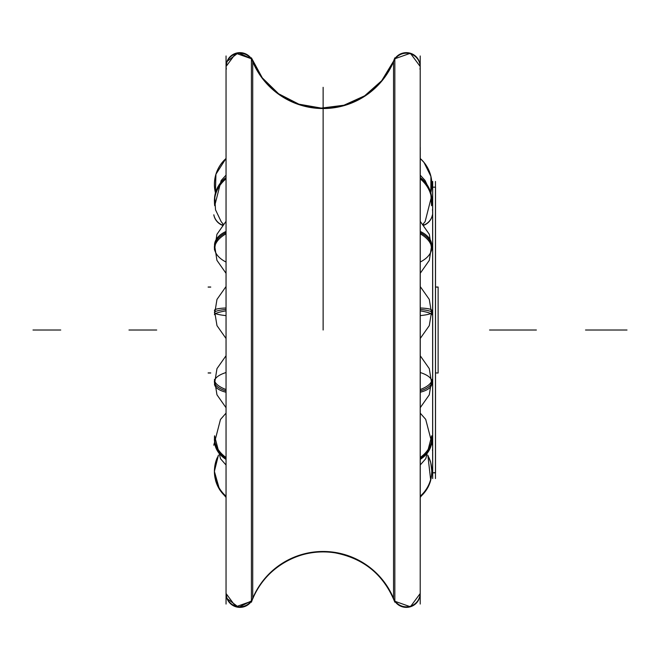 <?xml version="1.0" encoding="UTF-8"?>
<svg xmlns="http://www.w3.org/2000/svg" width="660" height="660" viewBox="0 0 660 660"><rect width="100%" height="100%" fill="white"/><g stroke="black" fill="none" stroke-linecap="round" stroke-linejoin="round"><path stroke-width="0.99" d="M420.37 158.664A34.675 34.6 90 0 1 430.807 192.605M420.37 177.623A34.675 30.64 -7.7 0 1 431.541 196.432L425.122 221.62L423.027 224.202M420.37 178.975A34.675 30.64 7.7 0 1 431.541 205.73L430.749 192.39L425.032 180.427L420.37 175.304M430.856 192.679L431.855 201.019L431.541 196.3A34.675 30.665 172.3 0 1 431.714 197.909M225.885 158.664A34.675 34.6 90 0 0 215.457 192.605M225.885 177.623A34.675 30.64 -172.3 0 0 214.714 196.432L215.507 209.781L221.224 221.735L223.237 224.202M225.885 178.975A34.675 30.64 172.3 0 0 214.714 205.73L221.141 180.551L225.885 175.304M225.885 231.511A34.675 19.651 -175.6 0 0 214.5 244.678L216.934 260.337L225.885 273.1M225.885 233.912A34.675 19.651 175.6 0 0 214.5 249.967A34.675 19.651 175.6 0 0 214.5 249.975L216.934 234.308L225.885 221.546M225.885 307.981A34.675 4.158 -176.4 0 0 214.475 310.324L216.975 325.627L225.885 338.291M225.885 310.876A34.675 4.158 176.4 0 0 214.475 314.713L216.975 299.409L225.885 286.745M225.885 389.499A34.675 12.284 -176.1 0 1 214.483 379.393A34.675 12.284 -176.1 0 1 214.483 379.385L216.967 394.812L225.885 407.5M225.885 392.221A34.675 12.284 176.1 0 1 214.483 384.054L216.967 368.635L225.885 355.946M225.885 457.38A34.675 25.913 -174.6 0 1 214.558 435.798L220.564 458.807L225.885 464.846M225.885 459.31A34.675 25.913 174.6 0 1 214.558 442.348L220.465 419.488L225.885 413.3M225.885 496.072A34.675 33.602 -165.2 0 1 215.548 462.586A34.675 33.602 -165.2 0 1 215.564 462.52M225.885 496.765A34.675 33.602 165.2 0 1 215.548 480.265M420.37 231.511A34.675 19.651 -4.4 0 1 431.755 244.678L429.322 260.337L420.37 273.1M420.37 233.912A34.675 19.651 4.4 0 1 431.755 249.967A34.675 19.651 4.4 0 1 431.755 249.975L429.322 234.308L420.37 221.546M225.885 497.203L219.565 489.629L214.401 471.463L215.548 462.586A34.675 33.586 14.7 0 1 217.181 457.826M215.407 192.679L214.401 201.019L214.714 196.3A34.675 30.665 7.7 0 0 214.549 197.909M420.37 307.981A34.675 4.158 -3.6 0 1 431.788 310.324L429.289 325.627L420.37 338.291M420.37 310.876A34.675 4.158 3.6 0 1 431.788 314.713L429.289 299.409L420.37 286.745M420.37 389.499A34.675 12.284 -3.9 0 0 431.78 379.393A34.675 12.284 -3.9 0 0 431.78 379.385L429.289 394.812L420.37 407.5M420.37 392.221A34.675 12.284 3.9 0 0 431.78 384.054L429.289 368.635L420.37 355.946M420.37 457.38A34.675 25.913 -5.4 0 0 431.706 435.798L425.791 458.659L420.37 464.846M420.37 459.31A34.675 25.913 5.4 0 0 431.706 442.348L425.7 419.347L420.37 413.3M420.37 496.072A34.675 33.602 -14.8 0 0 430.708 462.586M420.37 496.765A34.675 33.602 14.8 0 0 430.708 480.265L427.853 455.252M431.855 471.38L430.724 462.586A34.675 33.586 165.3 0 0 429.074 457.817M420.205 593.513A13.868 13.868 0 0 1 394.837 601.26A13.868 13.868 0 0 0 420.205 593.513A13.868 13.868 0 0 1 394.837 601.26A13.868 13.868 0 0 0 420.205 593.513A13.868 13.868 0 0 1 394.837 601.26L410.388 606.771L420.205 593.513L410.388 606.771L394.837 601.26M393.541 598.843L393.541 61.182A76.279 76.279 0 0 1 252.722 61.182L252.722 598.843A76.279 76.279 0 0 1 393.541 598.843A76.279 76.279 0 0 0 252.722 598.843A76.279 76.279 0 0 1 393.541 598.843L393.541 61.182A76.279 76.279 0 0 1 252.722 61.182A76.279 76.279 0 0 0 393.541 61.182L393.541 598.843L393.541 61.182A76.279 76.279 0 0 1 252.722 61.182L252.722 598.843A76.279 76.279 0 0 1 393.541 598.843A76.279 76.279 0 0 0 252.722 598.843L252.722 61.182A76.279 76.279 0 0 0 393.541 61.182L393.541 598.843M394.837 58.765A13.868 13.868 0 0 1 419.95 69.16A13.868 13.868 0 0 0 394.837 58.765A13.868 13.868 0 0 1 420.205 66.511A13.868 13.868 0 0 0 394.837 58.765A13.868 13.868 0 0 1 420.205 66.511A13.868 13.868 0 0 0 394.837 58.765A13.868 13.868 0 0 1 420.205 66.511L410.388 53.254L394.837 58.765L410.388 53.254L420.205 66.511M420.205 592.993A13.868 13.844 180 0 1 394.837 600.724M420.205 67.031A13.868 13.844 180 0 0 394.837 59.301M420.205 604.048L420.205 55.976M420.205 87.796L420.205 572.228M420.255 147.312L420.255 512.713M226.05 87.796L226.05 572.228M226.05 604.048L226.05 55.976M251.419 601.26A13.868 13.868 0 0 1 226.05 593.513A13.868 13.868 0 0 0 251.419 601.26A13.868 13.868 0 0 1 226.05 593.513A13.868 13.868 0 0 0 251.419 601.26L235.867 606.771L226.05 593.513A13.868 13.868 0 0 0 251.419 601.26M251.419 58.765L238.392 52.734L226.999 61.479L226.05 66.511L235.867 53.254L251.419 58.765A13.868 13.868 0 0 0 226.05 66.511A13.868 13.868 0 0 1 251.419 58.765A13.868 13.868 0 0 0 226.05 66.511A13.868 13.868 0 0 1 251.419 58.765A13.868 13.868 0 0 0 226.306 69.16L226.05 66.511A13.868 13.868 0 0 1 251.419 58.765A13.868 13.868 0 0 0 226.306 69.16M251.419 600.724A13.868 13.844 180 0 1 226.05 592.993M251.419 59.301A13.868 13.844 180 0 0 226.05 67.031M251.419 602.184L251.419 601.648A76.279 76.123 180 0 1 394.837 601.648L394.837 58.377A76.279 76.123 180 0 1 251.419 58.377L251.419 602.184C262.911 568.507 300.176 546.571 335.206 552.865C364.007 558.509 383.889 574.951 394.837 602.184M435.46 478.566L435.46 181.459M435.517 287.108L438.124 287.108L438.124 373.007L435.517 372.916M432.432 214.78A13.868 13.868 0 0 1 423.786 225.085A13.868 13.868 180 0 0 432.432 214.78A13.868 13.868 0 0 1 423.786 225.085A13.868 13.868 180 0 0 432.432 214.78A13.868 13.868 0 0 1 423.786 225.085M431.673 442.67A13.868 13.868 0 0 1 432.432 445.244A13.868 13.868 0 0 0 431.673 442.67M432.688 478.566L432.688 181.459M435.517 187.168L435.517 472.857L432.63 472.857L432.63 187.168L435.517 187.168M435.517 472.577L432.63 472.857L435.517 472.577M431.689 442.497A13.868 13.844 180 0 1 432.432 445.021M432.63 448.899A13.868 13.844 180 0 1 432.432 450.302M423.91 225.241A13.868 13.844 180 0 0 432.432 215.003M432.63 211.126A13.868 13.844 180 0 0 432.432 209.723M208.131 287.108L210.738 287.108M208.131 372.916L210.738 372.916M222.346 225.241A13.868 13.844 0 0 1 213.823 215.003M214.574 442.497A13.868 13.844 0 0 0 213.823 445.021M214.591 442.67A13.868 13.868 0 0 0 213.823 445.244A13.868 13.868 180 0 1 214.591 442.67A13.868 13.868 0 0 0 213.823 445.244A13.868 13.868 180 0 1 214.591 442.67A13.868 13.868 180 0 0 213.823 445.244M222.478 225.085A13.868 13.868 180 0 1 213.823 214.78A13.868 13.868 180 0 0 222.478 225.085M430.84 192.737A34.675 34.675 0 0 0 420.37 158.623A34.675 34.675 0 0 1 430.84 192.737A34.675 34.675 0 0 0 420.37 158.623L423.992 162.41L430.93 176.443L430.84 192.737L430.93 176.443L423.992 162.41L420.37 158.623M431.855 201.234A34.675 30.698 180 0 0 420.37 178.266A34.675 30.698 0 0 1 431.855 201.234A34.675 30.698 180 0 0 420.37 178.266M215.424 192.737A34.675 34.675 0 0 1 225.885 158.623A34.675 34.675 0 0 0 215.424 192.737A34.675 34.675 0 0 1 225.885 158.623A34.675 34.675 0 0 0 215.424 192.737A34.675 34.675 0 0 1 225.885 158.623L215.927 174.232L215.424 192.737L215.927 174.232L225.885 158.623M214.401 201.234A34.675 30.698 0 0 1 225.885 178.266A34.675 30.698 180 0 0 214.401 201.234A34.675 30.698 0 0 1 225.885 178.266A34.675 30.698 180 0 0 214.401 201.234A34.675 30.698 180 0 1 225.885 178.266M225.885 261.962A34.675 19.684 0 0 1 225.885 232.691A34.675 19.684 0 0 0 225.885 261.962M225.885 315.612A34.675 4.166 0 0 1 225.885 309.424A34.675 4.166 0 0 0 225.885 315.612M225.885 372.57A34.675 12.309 0 0 0 225.885 390.877A34.675 12.309 0 0 1 225.885 372.57M214.401 439.015A34.675 25.971 0 0 0 225.885 458.378A34.675 25.971 180 0 1 214.401 439.015A34.675 25.971 0 0 0 225.885 458.378A34.675 25.971 180 0 1 214.401 439.015A34.675 25.971 180 0 0 225.885 458.378M214.401 471.281A34.675 33.668 0 0 0 225.885 496.46A34.675 33.668 180 0 1 214.401 471.281A34.675 33.668 0 0 0 225.885 496.46A34.675 33.668 180 0 1 214.401 471.281A34.675 33.668 180 0 0 225.885 496.46M420.37 261.962A34.675 19.684 180 0 0 420.37 232.691A34.675 19.684 180 0 1 420.37 261.962M214.467 469.342A34.675 33.652 180 0 0 214.401 471.405A34.675 33.652 0 0 1 214.467 469.342A34.675 33.652 180 0 0 214.401 471.405A34.675 33.652 0 0 1 214.467 469.342A34.675 33.652 0 0 0 214.401 471.405M420.37 315.612A34.675 4.166 180 0 0 420.37 309.424A34.675 4.166 180 0 1 420.37 315.612M420.37 372.57A34.675 12.309 180 0 1 420.37 390.877A34.675 12.309 180 0 0 420.37 372.57M431.855 439.015A34.675 25.971 180 0 1 420.37 458.378A34.675 25.971 0 0 0 431.855 439.015A34.675 25.971 180 0 1 420.37 458.378M431.855 471.182A34.675 33.668 180 0 1 420.37 496.46A34.675 33.668 0 0 0 431.855 471.182A34.675 33.668 180 0 1 420.37 496.46M431.797 469.342A34.675 33.652 0 0 1 431.855 471.405A34.675 33.652 180 0 0 431.797 469.342A34.675 33.652 0 0 1 431.855 471.405M323.128 330.016L323.128 87.318L323.128 330.016M627 330.016L599.263 330.016L627 330.016M251.419 57.841A76.279 76.279 0 0 0 394.837 57.841A76.279 76.279 0 0 1 251.419 57.841L262.292 77.855L278.602 93.769L298.873 104.165L321.321 108.1L343.918 105.229L364.666 95.816L381.711 80.693L393.525 61.207M432.688 472.857L435.46 472.857M432.688 187.168L435.46 187.168M613.255 330.016L585.519 330.016L613.255 330.016M438.124 287.017L435.517 287.017L438.124 287.017M423.819 225.126A13.868 13.86 180 0 0 432.432 214.838M33 330.016L60.736 330.016L33 330.016M208.131 287.017L210.738 287.017L208.131 287.017M214.583 442.629A13.868 13.86 0 0 0 213.823 445.186M517.283 330.016L489.547 330.016L517.283 330.016M536.39 330.016L508.654 330.016L536.39 330.016M128.972 330.016L156.709 330.016L128.972 330.016M423.118 224.103L423.918 225.027M218.41 455.252L215.531 462.643M214.401 471.38L218.394 455.218M222.346 225.027L223.146 224.103M420.37 497.203L428.092 487.138L430.691 480.332M427.87 455.218L430.708 462.52M251.757 600.732L238.705 607.324L226.999 598.546L226.05 593.513M393.55 61.149L394.837 57.841M208.131 373.007L210.738 373.007L208.131 373.007"/></g></svg>
